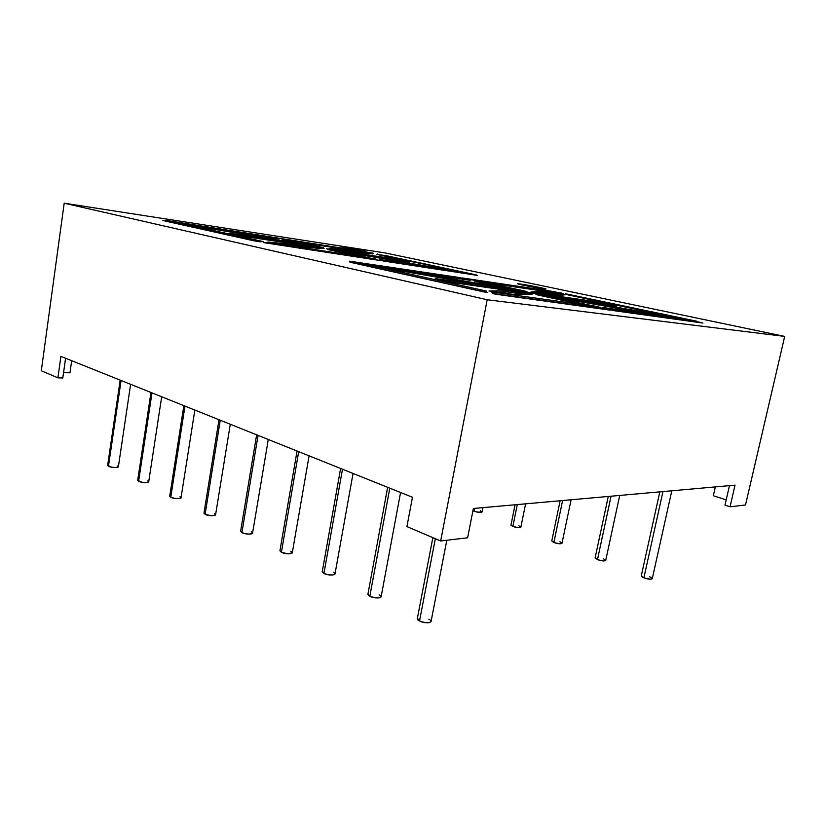 <?xml version="1.0" encoding="UTF-8"?>
<svg xmlns="http://www.w3.org/2000/svg" width="826" height="826" viewBox="0 0 826 826"><rect width="100%" height="100%" fill="white"/><g stroke="black" fill="none" stroke-linecap="round" stroke-linejoin="round"><path stroke-width="1.24" d="M432.855 537.643L417.306 618.715L419.515 621.007L435.333 538.707L419.515 621.007C425.287 623.155 429.128 623.331 431.058 621.524L446.804 540.245M387.642 487.319L367.9 594.297L369.821 596.279L389.8 488.187L369.821 596.279C375.407 598.323 379.175 598.489 381.127 596.785L400.569 492.492M322.832 571.076L322.243 571.747L323.926 573.45L342.491 469.22L323.926 573.45C329.347 575.392 333.043 575.546 335.005 573.936L353.053 473.453M298.702 451.677L281.398 552.305L279.931 550.777L281.398 552.305L298.702 451.677L281.398 552.305C286.674 554.143 290.298 554.308 292.27 552.78L290.773 551.252C296.214 553.781 286.395 554.917 281.398 552.305L288.047 553.833L292.27 552.821L309.089 455.838M252.322 532.533L251.847 533.782L248.275 534.112L243.701 533.338L240.603 531.304L241.904 532.656L258.073 435.395L241.904 532.656C247.026 534.412 250.577 534.567 252.57 533.142L268.274 439.484M181.039 497.737L178.674 498.615L174.431 498.336L170.755 497.262L169.733 496.199L170.755 497.262L184.983 406.103L170.755 497.262C175.608 498.863 179.036 499.028 181.039 497.768L194.843 410.057M150.982 392.474L137.684 480.35L138.603 481.279L151.994 392.887L138.603 481.279C143.332 482.807 146.698 482.973 148.701 481.785L161.689 396.769M118.376 466.783L115.898 467.547L111.83 467.248L107.638 465.43L108.454 466.277L121.081 380.497L108.454 466.277C113.059 467.743 116.363 467.919 118.376 466.804L130.622 384.317M480.36 510.695C483.076 512.75 481.031 512.936 474.227 511.263L474.795 508.362L474.227 511.263C478.254 512.533 480.877 512.76 482.095 511.965L477.748 512.213L473.05 510.685L474.227 511.263L474.795 508.362M518.934 525.759C521.97 527.948 519.946 528.175 512.874 526.43L517.293 504.572L512.874 526.43C516.993 527.742 519.657 527.99 520.865 527.164L516.539 527.422L511.005 525.253L512.874 526.43L517.293 504.572M562 543.26L559.584 543.787L555.702 543.126L551.768 540.968L553.874 542.527L562.609 500.535L553.874 542.527C558.097 543.89 560.802 544.138 561.99 543.281L571.096 499.771M659.819 491.862L641.255 575.949L643.877 577.859L662.958 491.584L643.877 577.859C648.317 579.325 651.115 579.594 652.272 578.675L671.806 490.789M605.716 560.389L603.383 560.947L599.387 560.265L595.123 557.901L597.466 559.636L611.054 496.209L597.466 559.636C601.793 561.05 604.539 561.308 605.716 560.42L619.717 495.435M361.736 250.02L340.622 246.427L361.736 250.02C373.3 252.426 354.746 249.576 344.019 247.294C332.723 244.919 351.308 247.8 361.736 250.02L361.654 250.505M540.328 287.624L517.768 283.845L540.328 287.624L545.666 289.1L539.141 288.171L517.654 283.762L540.328 287.624C555.454 290.773 537.633 288.243 523.219 285.176C508.362 282.048 526.399 284.66 540.328 287.624L540.183 288.346M218.983 419.732L203.96 513.183L205.106 514.35L220.253 420.238L205.106 514.35L211.239 515.744L215.534 514.98M64.191 203.206L487.195 299.755L440.661 540.978L406.929 526.596L412.453 497.262L60.897 356.378L57.923 377.843L41.3 370.76L64.191 203.206L487.195 299.755L784.7 336.409L385.081 252.932L64.191 203.206L41.3 370.76L57.923 377.843L60.897 356.378L412.453 497.262L406.929 526.596L412.453 497.262L60.897 356.378L57.923 377.843L41.3 370.76L64.191 203.206L385.081 252.932L64.191 203.206L487.195 299.755L440.661 540.978L406.929 526.596L440.661 540.978L467.619 537.788L473.37 508.496L735.037 485.151L730.05 506.803L745.517 504.975L784.7 336.409L745.517 504.975L730.05 506.803L745.517 504.975L784.7 336.409L385.081 252.932L784.7 336.409L487.195 299.755L440.661 540.978L467.619 537.788L473.37 508.496L735.037 485.151L730.05 506.803L724.98 505.151L730.05 506.803L724.98 505.151L729.461 485.647M203.96 513.163L205.106 514.35C210.093 516.023 213.583 516.188 215.576 514.846L230.289 424.254M715.347 486.906L713.334 495.734L715.347 486.906L713.334 495.734L726.199 499.875M57.923 377.843L62.817 377.988L65.574 358.247L62.817 377.988L57.923 377.843L62.817 377.988L65.574 358.247M63.571 372.578L69.973 372.805L63.571 372.578L69.973 372.805L71.676 360.694M350.172 250.371L372.794 253.923L357.152 252.849L329.306 248.502L350.172 250.371L372.794 253.923L357.152 252.849L329.306 248.502L350.172 250.371L372.794 253.923L357.152 252.849L329.306 248.502L350.172 250.371L350.017 251.31L350.172 250.371L350.017 251.31L343.957 250.794M349.264 252.859L448.869 269.916L349.264 252.859M297.391 244.878L321.324 248.585L293.839 246.034L267.8 242.028L297.391 244.878L321.324 248.585L293.839 246.034L267.8 242.028L297.391 244.878L321.324 248.585L293.839 246.034L267.8 242.028L297.391 244.878L297.215 245.931L297.391 244.878L297.215 245.931L286.963 244.971M323.338 247.635L308.397 245.374L282.575 239.788L297.505 242.07L323.338 247.635L308.397 245.374L283.648 239.54L323.338 247.635L308.397 245.374L283.648 239.54L323.338 247.635M514.526 290.029L530.271 292.889L532.791 294.056L455.962 283.008L434.941 279.116L435.436 278.558L514.526 290.029L530.271 292.889L532.791 294.056L455.962 283.008L434.941 279.116L435.436 278.558L514.526 290.029L530.271 292.889L530.116 293.664L530.271 292.889L532.791 294.056L455.962 283.008L434.941 279.116L435.436 278.558L514.526 290.029L514.288 291.227L514.526 290.029L514.288 291.227L518.676 292.022M598.437 306.911L601.947 308.263L584.354 305.073L537.736 294.985L535.289 293.87L598.437 306.911L601.947 308.263L584.354 305.073L537.736 294.985L535.289 293.87L598.437 306.911L601.947 308.263L584.354 305.073L537.736 294.985L535.289 293.87L598.437 306.911L598.292 307.602M476.334 274.913L376.584 254.408L386.031 255.647L476.334 274.913L376.584 254.408L386.031 255.647L476.334 274.913L376.584 254.408L386.031 255.647L476.334 274.913M283.524 239.395L373.755 253.345L372.908 253.737L294.923 241.471L275.585 237.681L367.838 252.24L367.715 252.921L367.838 252.24L373.755 253.345L372.908 253.737L294.923 241.471L275.585 237.681L367.838 252.24L373.755 253.345L372.908 253.737L283.524 239.395M185.953 224.424L185.788 225.488L185.953 224.424L263.494 241.626L259.271 241.781L252.653 240.531L162.856 220.511L185.953 224.424L263.494 241.626L259.271 241.781L252.653 240.531L162.856 220.511L185.953 224.424L263.494 241.626L259.271 241.781L252.653 240.531L162.856 220.511L185.953 224.424L185.788 225.488L182.443 224.879L256.824 241.316L182.443 224.879M613.326 310.586L602.464 307.468L674.15 317.545L702.926 323.049L613.326 310.586L602.464 307.468L674.15 317.545L700.954 322.46L613.326 310.586L602.464 307.468L674.15 317.545L700.954 322.46L613.326 310.586M458.895 277.464L458.678 278.599L458.895 277.464L470.2 280.324L377.306 266.591L349.615 261.202L458.895 277.464L470.2 280.324L377.306 266.591L349.615 261.202L458.895 277.464L470.2 280.324L377.306 266.591L349.615 261.202L458.895 277.464L458.678 278.599L376.594 266.457L459.019 278.672L376.594 266.457M375.572 266.478L375.355 267.727L375.572 266.478L486.297 291.031L486.049 292.342L486.297 291.031L487.185 292.549L350.007 262.245L375.572 266.478L486.297 291.031L487.185 292.549L350.007 262.245L375.572 266.478L486.297 291.031L487.185 292.549L350.007 262.245L375.572 266.478L375.355 267.727L371.401 267.015L484.16 291.981L371.401 267.015M604.684 308.965L496.994 294.407L492.812 293.612L491.656 291.888L575.732 303.71L610.166 310.153L496.994 294.407L492.812 293.612L491.656 291.888L575.732 303.71L610.166 310.153L496.994 294.407L492.812 293.612L491.656 291.888L575.732 303.71L604.601 309.378M554.401 291.671L554.184 292.714L554.401 291.671L563.941 294.17L486.215 282.688L462.137 277.939L561.381 292.982L563.941 294.17L486.215 282.688L462.137 277.939L561.381 292.982L563.941 294.17L486.215 282.688L462.137 277.939L554.401 291.671L554.184 292.714L485.554 282.564L554.721 292.807L485.554 282.564M674.646 317.473L568.143 294.934L565.614 293.777L696.638 321.18L674.646 317.473L568.143 294.934L565.614 293.777L696.638 321.18L674.646 317.473L568.143 294.934L565.614 293.777L696.638 321.18L674.646 317.473M381.137 260.686L263.804 242.637L268.419 242.441L352.661 255.368L381.137 260.686L263.804 242.637L268.419 242.441L352.661 255.368L381.137 260.686L263.804 242.637L268.419 242.441L352.661 255.368L381.137 260.686M477.5 275.409L384.379 261.181L380.012 260.242L379.877 259.55L476.839 275.13L384.379 261.181L380.012 260.242L379.877 259.55L476.839 275.13L384.379 261.181L380.012 260.242L379.877 259.55L453.928 270.928L477.5 275.409M279.88 238.797L188.111 224.682L164.777 220.418L272.373 237.176L279.033 238.972L188.111 224.682L165.799 220.366L272.373 237.176L272.26 237.909L272.373 237.176L279.033 238.972L188.111 224.682L165.799 220.366L279.88 238.797M505.006 288.129L473.732 283.586L383.749 267.913L418.008 272.972L505.006 288.129L473.732 283.586L383.749 267.913L418.008 272.972L417.853 273.85L418.008 272.972L505.006 288.129L473.732 283.586L383.749 267.913L418.008 272.972L505.006 288.129M475.353 281.49L473.897 280.613L489.983 283.545L525.522 291.196L527.773 292.249L475.353 281.49L473.897 280.613L489.983 283.545L525.522 291.196L527.773 292.249L475.353 281.49L473.897 280.613L489.983 283.545L525.522 291.196L527.773 292.249L475.353 281.49M507.763 290.731L507.515 291.981L524.407 294.386L507.515 291.981L507.763 290.731L531.696 294.17L515.217 294.665L488.992 290.969L507.763 290.731L531.696 294.17L515.217 294.665L488.992 290.969L507.763 290.731L531.696 294.17L515.217 294.665L488.992 290.969L507.763 290.731L507.515 291.981L497.459 292.167M667.656 316.244L642.339 312.672L559.047 298L585.902 301.851L667.656 316.244L642.339 312.672L559.047 298L585.902 301.851L585.727 302.698L585.902 301.851L667.656 316.244L642.339 312.672L559.047 298L585.902 301.851L667.656 316.244M598.633 302.11L616.743 306.012L532.832 293.261L530.602 292.239L598.633 302.11L616.743 306.012L532.832 293.261L530.602 292.239L598.633 302.11L616.743 306.012L532.832 293.261L530.602 292.239L598.633 302.11L598.396 303.214L598.633 302.11L598.396 303.214L546.502 295.739M542.785 291.371L565.16 294.675L558.727 295.935L531.077 291.908L542.785 291.371L565.16 294.675L558.727 295.935L531.077 291.908L542.785 291.371L565.16 294.675L558.727 295.935L531.077 291.908L542.785 291.371L542.558 292.466L542.785 291.371L542.558 292.466L536.931 292.765M375.727 258.92L360.817 256.71L327.592 249.524L342.522 251.765L375.778 259.436L327.592 249.524L342.522 251.765L375.778 259.436L327.592 249.524L342.522 251.765L375.644 259.405M303.173 244.434L193.057 225.684L303.173 244.434M396.129 259.157L409.221 261.987L326.704 248.771L396.129 259.157L409.221 261.987L326.704 248.771L396.129 259.157L409.221 261.987L326.704 248.771L396.129 259.157L395.984 259.932M247.201 236.917L229.711 233.686L232.447 233.737L324.143 248.368L247.201 236.917L229.711 233.686L232.447 233.737L324.143 248.368L247.201 236.917L229.711 233.686L232.447 233.737L324.143 248.368L247.201 236.917M492.688 293.426L583.786 306.477L492.688 293.426L575.474 304.97L575.732 303.71M575.701 296.534L575.867 295.698M608.876 309.626L673.892 318.691L608.876 309.626L673.892 318.691L674.15 317.545L673.892 318.691L681.13 320.023L673.892 318.691L674.15 317.545M268.254 243.433L268.419 242.441M352.495 256.308L352.661 255.368M453.763 271.785L453.928 270.928M377.255 254.542L377.348 254.026M385.897 256.37L386.031 255.647M551.861 298.041L552.088 296.926M489.777 284.609L489.983 283.545M525.398 291.815L525.522 291.196M435.323 279.178L435.436 278.558M451.739 282.224L514.288 291.227M602.04 303.896L598.396 303.214M561.928 295.305L542.558 292.466M342.356 252.715L342.522 251.765M297.35 242.978L297.505 242.07M310.524 246.747L310.669 245.921M303.885 246.964L297.215 245.931M361.912 253.179L350.017 251.31M652.22 578.799L650.031 579.222L645.911 578.52L642.298 577.106L641.265 575.928M662.958 491.584L643.877 577.859C651.869 579.862 653.789 579.491 649.618 576.755L651.208 577.498M562.609 500.535L553.874 542.527C561.236 544.355 563.229 544.086 559.863 541.722L561.246 542.393M137.694 480.329L142.124 482.291L146.274 482.58L148.711 481.764M340.611 468.466L322.243 571.726L323.926 573.45L328.387 574.793L332.992 574.979L335.005 573.936M334.602 573.058L333.291 572.191C339.145 574.906 329.316 576.269 323.926 573.45L342.491 469.22M367.89 594.421L369.821 596.279L374.529 597.714L379.227 597.859L381.137 596.764M380.621 595.722L379.175 594.782C385.463 597.714 375.675 599.335 369.821 596.279L389.8 488.187M417.719 618.127L417.925 619.965L421.828 621.906L427.125 622.794L429.293 622.639L431.069 621.493M428.808 619.221C435.612 622.391 425.886 624.311 419.515 621.007L435.333 538.707M251.238 531.799C256.318 534.154 246.53 535.083 241.904 532.656L258.073 435.395M179.985 496.715C184.446 498.78 174.761 499.379 170.755 497.262L184.983 406.103M147.761 480.856C151.963 482.787 142.34 483.251 138.603 481.279L151.994 392.887M117.529 465.967C121.484 467.784 111.954 468.125 108.454 466.277L121.081 380.497M603.341 558.696C607.079 561.236 605.128 561.546 597.466 559.636L611.054 496.209M214.399 513.658C219.158 515.858 209.412 516.611 205.106 514.35L220.253 420.238M440.661 540.978L467.619 537.788L473.37 508.496L735.037 485.151L730.05 506.803M487.195 299.755L784.7 336.409M583.786 306.477L575.474 304.97M375.355 267.727L484.16 291.981M486.049 292.342L486.297 291.031M554.184 292.714L554.721 292.807M561.226 293.767L561.381 292.982M673.892 318.691L681.13 320.023M185.788 225.488L256.824 241.316M272.373 237.176L272.26 237.909M367.838 252.24L367.715 252.921M418.008 272.972L417.853 273.85M530.271 292.889L530.116 293.664M524.407 294.386L507.515 291.981M585.902 301.851L585.727 302.698M614.823 305.104L614.699 305.713M226.386 230.919L226.293 231.528M376.501 257.082L376.398 257.671M279.931 550.787L297.061 451.017M240.603 531.325L256.628 434.817M169.722 496.23L183.847 405.649M107.628 465.451L120.173 380.136M510.974 525.047L515.063 504.769M551.768 540.989L560.121 500.752M595.112 557.922L608.266 496.457M520.865 527.164L525.604 503.829M482.095 511.965L482.952 507.639"/></g></svg>
